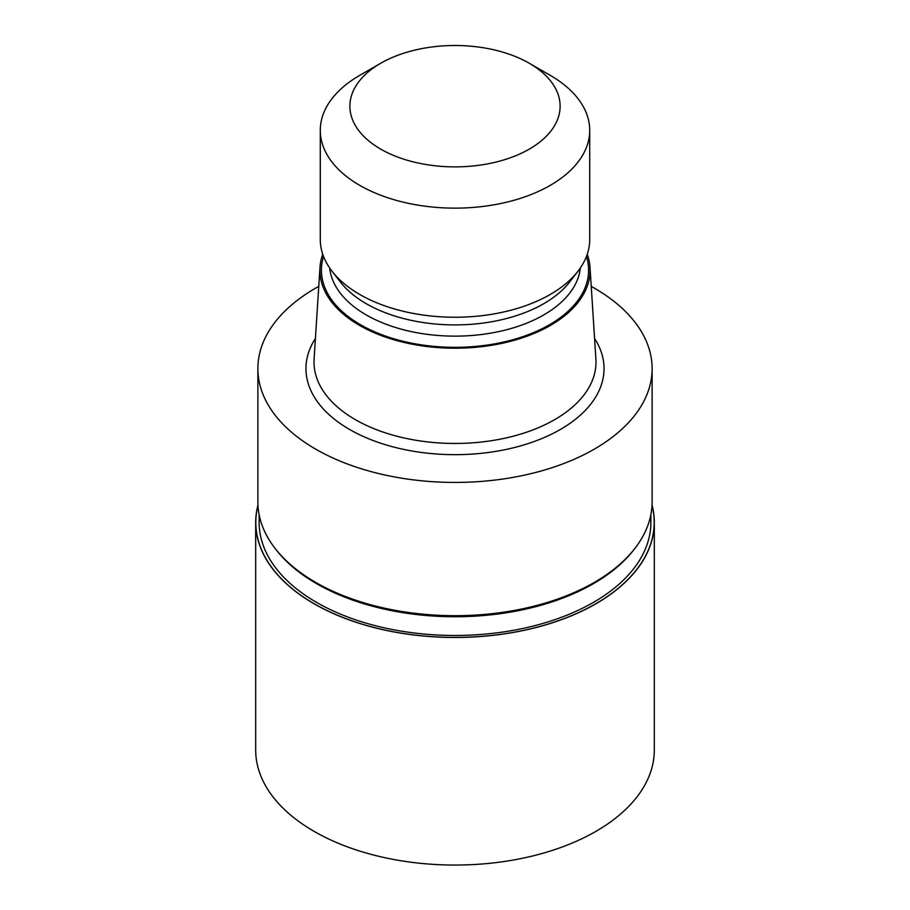 <?xml version="1.0" encoding="UTF-8"?>
<svg xmlns="http://www.w3.org/2000/svg" width="910" height="910" viewBox="0 0 910 910"><rect width="100%" height="100%" fill="white"/><g stroke="black" fill="none" stroke-linecap="round" stroke-linejoin="round"><path stroke-width="1.36" d="M652.026 505.471A199.188 115.001 180 0 1 595.845 603.717A199.188 115.001 180 0 1 365.411 625.113A199.188 115.001 180 0 1 257.974 505.471M634.657 548.73L633.792 549.833A195.866 113.079 180 0 1 593.491 583.629A195.866 113.079 180 0 1 276.208 549.833L275.343 548.73M650.866 514.73L650.866 522.397A195.866 113.079 180 0 1 593.491 602.352A195.866 113.079 180 0 1 380.05 626.865A195.866 113.079 180 0 1 259.134 522.397L259.134 514.73M587.257 254.277A135.101 77.998 180 0 1 590.01 267.324L595.902 359.052A140.993 81.4 180 0 1 595.993 362.066A140.993 81.4 180 0 1 554.702 419.624A140.993 81.4 180 0 1 401.048 437.266A140.993 81.4 180 0 1 314.007 362.066A140.993 81.4 180 0 1 314.098 359.052L319.99 267.324A135.101 77.998 180 0 1 322.743 254.277M590.01 267.324A135.101 77.998 180 0 1 550.527 325.37A135.101 77.998 180 0 1 400.991 341.705A135.101 77.998 180 0 1 319.99 267.324M529.324 63.279L550.266 75.359A134.714 77.782 180 0 1 589.714 130.357L589.714 239.455A134.714 77.782 180 0 1 577.986 271.214L569.615 282.009A125.557 72.493 180 0 1 543.782 303.678A125.557 72.493 180 0 1 340.385 282.009L332.013 271.214A134.714 77.782 180 0 1 320.286 239.455L320.286 130.357A134.714 77.782 180 0 1 359.734 75.359L380.676 63.279A105.116 60.686 180 0 1 529.324 63.279A105.116 60.686 180 0 1 529.324 149.103A105.116 60.686 180 0 1 380.676 149.103A105.116 60.686 180 0 1 380.676 63.279L359.734 75.359M577.986 271.214A134.714 77.782 180 0 1 550.266 294.453A134.714 77.782 180 0 1 332.013 271.214M589.714 130.357A134.714 77.782 180 0 1 550.266 185.356A134.714 77.782 180 0 1 403.448 202.213A134.714 77.782 180 0 1 320.286 130.357M591.227 286.377A197.117 113.807 180 0 1 652.117 368.63A197.117 113.807 180 0 1 594.389 449.096A197.117 113.807 180 0 1 379.561 473.769A197.117 113.807 180 0 1 257.883 368.63A197.117 113.807 180 0 1 315.611 288.151A197.117 113.807 180 0 1 318.773 286.377M652.117 368.63L652.117 501.899A197.117 113.807 180 0 1 594.389 582.366A197.117 113.807 180 0 1 379.561 607.038A197.117 113.807 180 0 1 257.883 501.899L257.883 368.63M634.941 548.355A197.117 113.807 180 0 1 594.389 582.366M652.038 505.073A199.313 115.069 180 0 1 654.313 522.397A199.313 115.069 180 0 1 595.936 603.762A199.313 115.069 180 0 1 378.731 628.708A199.313 115.069 180 0 1 255.687 522.397A199.313 115.069 180 0 1 257.962 505.073M654.313 522.397L654.313 749.976A199.313 115.069 180 0 1 595.936 831.353A199.313 115.069 180 0 1 378.719 856.299A199.313 115.069 180 0 1 255.687 749.976L255.687 522.397M594.583 338.463A149.035 86.04 180 0 1 560.378 429.463A149.035 86.04 180 0 1 374.363 440.986A149.035 86.04 180 0 1 315.417 338.463M586.449 256.472A133.588 77.122 180 0 1 549.458 324.745A133.588 77.122 180 0 1 393.052 338.543A133.588 77.122 180 0 1 323.55 256.472M580.33 267.984A125.557 72.493 180 0 1 543.782 314.905A125.557 72.493 180 0 1 410.444 331.422A125.557 72.493 180 0 1 329.67 267.984M652.026 505.482A199.188 115.001 180 0 1 595.845 603.717A199.188 115.001 180 0 1 365.411 625.113A199.188 115.001 180 0 1 257.974 505.482"/></g></svg>
